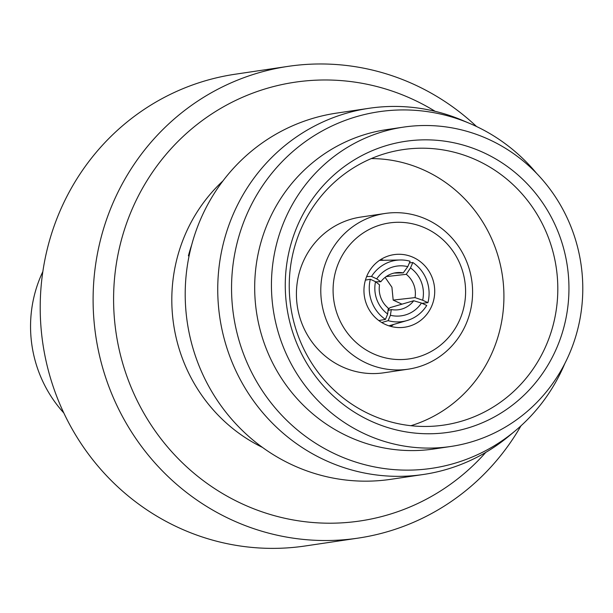 <?xml version="1.0" encoding="UTF-8"?>
<svg xmlns="http://www.w3.org/2000/svg" width="613" height="613" viewBox="0 0 613 613"><rect width="100%" height="100%" fill="white"/><g stroke="black" fill="none" stroke-linecap="round" stroke-linejoin="round"><path stroke-width="0.92" d="M42.841 271.605A125.067 120.516 81.6 0 0 38.834 372.03A125.067 120.516 81.6 0 0 63.829 412.986M413.706 300.738L421.46 303.044A30.849 29.776 -106.3 0 1 407.837 314.109A30.849 29.776 -106.3 0 1 390.397 315.281L391.316 309.557A24.183 23.332 73.7 0 0 401.814 309.044A24.183 23.332 73.7 0 0 403.76 308.377A24.183 23.332 73.7 0 0 413.706 300.738L389.968 307.665L388.098 309.864M421.46 303.044L426.732 305.466A36.688 35.408 -106.3 0 1 409.944 319.549A36.688 35.408 -106.3 0 1 406.994 320.561A36.688 35.408 -106.3 0 1 388.144 320.668L390.397 315.281M381.753 322.538L388.144 320.668M386.167 276.601L406.273 274.31L410.503 267.912A30.849 29.999 -96.5 0 1 421.392 282.187A30.849 29.999 -96.5 0 1 422.656 300.232L415.032 297.611A24.183 23.516 83.5 0 0 413.798 284.731A24.183 23.516 83.5 0 0 406.273 274.31M401.959 304.163L393.178 300.094L391.914 287.221L385.117 277.375M410.503 267.912L412.833 262.51A36.688 35.677 -96.5 0 1 426.686 280.118A36.688 35.677 -96.5 0 1 427.928 302.661L422.656 300.232M422.073 303.328L427.928 302.661M435.161 111.321A221.783 213.722 81.6 0 0 188.383 131.703A221.783 213.722 81.6 0 0 128.278 380.075A221.783 213.722 81.6 0 0 485.795 452.379M476.554 126.516A238.457 229.791 81.6 0 0 288.064 66.373A238.457 229.791 81.6 0 0 108.892 386.634A238.457 229.791 81.6 0 0 358.099 538.122A238.457 229.791 81.6 0 0 520.989 425.813M288.064 66.373L235.162 74.227A238.457 229.791 81.6 0 0 55.998 394.488A238.457 229.791 81.6 0 0 305.197 545.976L358.099 538.122M423.468 355.126A68.702 66.204 81.6 0 0 461.045 266.609A68.702 66.204 81.6 0 0 375.21 226.726A68.702 66.204 81.6 0 0 337.633 315.235A68.702 66.204 81.6 0 0 423.468 355.126M369.049 217.768A78.709 75.843 -98.4 0 1 385.133 213.462A78.709 75.843 -98.4 0 1 469.995 271.705A78.709 75.843 -98.4 0 1 424.342 364.865A78.709 75.843 -98.4 0 1 408.25 369.172A78.709 75.843 -98.4 0 1 323.388 310.929A78.709 75.843 -98.4 0 1 369.049 217.768M386.451 256.64A36.688 35.355 81.6 0 0 365.172 300.071A36.688 35.355 81.6 0 0 404.726 327.212A36.688 35.355 81.6 0 0 412.227 325.204A36.688 35.355 81.6 0 0 433.506 281.781A36.688 35.355 81.6 0 0 393.952 254.64A36.688 35.355 81.6 0 0 386.451 256.64M385.133 213.462L360.766 217.079A78.709 75.843 81.6 0 0 344.682 221.385A78.709 75.843 81.6 0 0 299.021 314.546A78.709 75.843 81.6 0 0 383.884 372.788L408.25 369.172M536.62 173.387A180.245 173.694 81.6 0 0 469.627 123.405A180.245 173.694 81.6 0 0 282.823 160.943A180.245 173.694 81.6 0 0 243.484 353.816A180.245 173.694 81.6 0 0 515.265 430.801A180.245 173.694 81.6 0 0 564.841 363.509M469.627 123.405L462.233 120.271A185.095 178.368 81.6 0 0 369.072 108.294A185.095 178.368 81.6 0 0 229.998 356.889A185.095 178.368 81.6 0 0 423.437 474.477A185.095 178.368 81.6 0 0 509.096 435.95L515.265 430.801M478.768 424.242A147.082 141.726 -98.4 0 1 295.006 338.851A147.082 141.726 -98.4 0 1 375.447 149.365A147.082 141.726 -98.4 0 1 559.217 234.756A147.082 141.726 -98.4 0 1 478.768 424.242M472.431 417.453A139.243 134.178 -98.4 0 1 437.054 425.905A139.243 134.178 -98.4 0 1 292.983 318.522A139.243 134.178 -98.4 0 1 374.612 157.219A139.243 134.178 -98.4 0 1 396.213 150.813A139.243 134.178 -98.4 0 1 552.252 249.154A139.243 134.178 -98.4 0 1 472.431 417.453M189.088 255.905L188.398 255.866A161.755 155.871 81.6 0 1 191.685 244.924M262.517 447.436A161.418 155.549 -98.4 0 1 182.498 358.712A161.418 155.549 -98.4 0 1 222.948 180.912M369.072 108.294L336.537 113.121A185.095 178.368 81.6 0 0 197.463 361.716A185.095 178.368 81.6 0 0 390.902 479.305L423.437 474.477M403.408 127.136L386.657 129.619A161.418 155.549 81.6 0 0 265.375 346.414A161.418 155.549 81.6 0 0 434.065 448.961L450.816 446.471A161.418 155.549 81.6 0 0 572.098 229.676A161.418 155.549 81.6 0 0 403.408 127.136A161.418 155.549 81.6 0 0 282.126 343.924A161.418 155.549 81.6 0 0 450.816 446.471M410.932 425.706A136.454 131.488 81.6 0 0 420.257 422.449A136.454 131.488 81.6 0 0 501.549 270.578A136.454 131.488 81.6 0 0 371.279 158.583M189.118 255.759L188.398 255.866M380.865 259.46A36.688 35.355 -98.4 0 1 383.516 260.287M393.592 324.469A36.688 35.355 -98.4 0 1 390.803 326.4M409.4 262.9L412.833 262.51M393.178 300.094L415.032 297.611M403.247 272.9A24.183 23.233 88.9 0 0 398.672 272.517A24.183 23.233 88.9 0 0 380.849 281.727L376.711 278.884A30.849 29.639 -91.1 0 1 407.783 266.647L403.247 272.9L394.128 273.069M376.711 278.884L371.516 276.448A36.688 35.248 -91.1 0 1 400.297 259.981A36.688 35.248 -91.1 0 1 410.112 261.245L407.783 266.647M366.651 276.54L371.516 276.448M375.677 281.819L380.849 281.727M379.524 284.853A24.183 23.056 80 0 0 388.282 308.147L387.669 314.017A30.849 29.416 -100 0 1 375.524 281.696L379.524 284.853M387.669 314.017L385.424 319.404A36.688 34.979 -100 0 1 370.329 279.252L375.524 281.696M378.826 320.561L385.424 319.404M365.417 280.118L370.329 279.252M388.029 310.515L391.316 309.557M388.91 325.832L406.994 320.561M379.485 260.356L400.297 259.981"/></g></svg>

